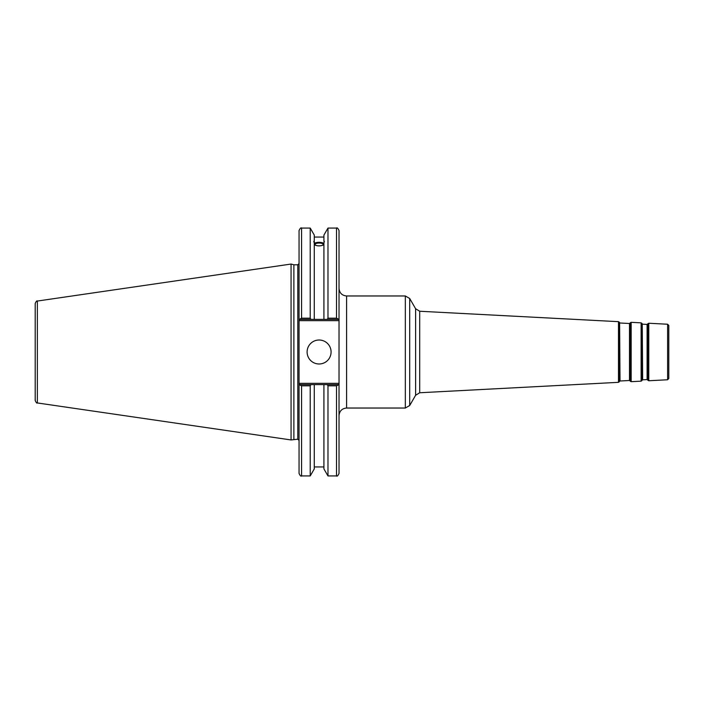 <?xml version="1.0" encoding="UTF-8"?>
<svg xmlns="http://www.w3.org/2000/svg" width="704" height="704" viewBox="0 0 704 704"><rect width="100%" height="100%" fill="white"/><g stroke="black" fill="none" stroke-linecap="round" stroke-linejoin="round"><path stroke-width="1.06" d="M667.603 379.764L668.8 378.506L668.8 325.494L667.603 324.236L667.603 379.764L648.771 380.75L648.771 323.25L647.874 323.708L647.874 380.292L647.557 324.192L647.108 324.421L647.108 379.579L642.655 379.808L642.233 323.919L641.969 380.6L641.969 323.4L641.124 322.846L641.124 381.154L631.162 381.674L631.162 322.326L630.265 322.784L630.265 381.216L629.948 323.268L629.499 323.497L629.499 380.503L620.022 380.996L619.599 322.731L619.335 381.788L619.335 322.212L618.49 321.666L618.49 382.334L419.698 392.753L419.698 311.247L415.606 308.73L415.606 395.27L409.693 405.513L409.693 298.487L405.328 295.97L405.328 408.03L346.588 408.03L346.588 295.97L405.328 295.97M339.029 319.387L339.029 230.586C337.964 228.272 337.128 227.427 336.512 228.07L336.512 318.173L339.029 319.387L339.029 383.354L299.05 383.354L299.05 473.414C300.115 475.728 300.96 476.573 301.567 475.93L301.567 385.827L299.05 384.613M339.029 384.613L336.512 385.827L336.512 475.93C337.146 476.564 337.99 475.719 339.029 473.414L339.029 383.354M668.8 342.003L668.8 361.997M338.668 384.613L327.272 384.613L327.976 385.827L327.976 475.93L336.512 475.93M327.272 384.613L323.919 384.613L323.919 468.908L327.976 475.93M315.014 244.464A4.083 1.399 180 0 1 319.097 243.065A4.083 1.399 180 0 1 323.18 244.464A4.083 1.399 180 0 1 319.097 245.854A4.083 1.399 180 0 1 315.014 244.464M323.919 243.716A5.289 1.813 0 0 0 319.097 242.651A5.289 1.813 0 0 0 314.274 243.716M324.386 241.384L323.919 242.906L324.386 241.384M323.919 244.754C320.707 246.268 317.486 246.268 314.274 244.754M314.274 242.906C313.667 241.402 313.667 240.909 314.274 241.419L314.274 319.387L338.668 319.387M313.808 241.384L314.274 241.419L314.274 235.092L310.218 228.07L310.218 318.173L301.567 318.173L301.567 228.07C300.96 227.427 300.115 228.272 299.05 230.586L299.05 320.646L339.029 320.646M314.274 243.267C317.486 241.982 320.707 241.982 323.919 243.267M299.05 319.387L310.922 319.387L310.218 318.173M310.922 319.387L314.274 319.387M327.272 319.387L327.976 318.173L336.512 318.173L327.976 318.173L327.976 228.07L323.919 235.092L323.919 241.419M299.05 383.354L299.05 320.646M293.876 439.199L293.876 264.801L297.792 264.801L297.792 439.199L291.06 439.947L37.356 402.952L37.356 301.048C36.854 300.529 36.133 301.356 35.2 303.538L35.2 400.462C36.133 402.644 36.854 403.471 37.356 402.952M323.919 384.613L299.42 384.613M301.567 385.827L310.218 385.827L310.922 384.613M310.218 385.827L310.218 475.93L301.567 475.93M299.42 319.387L301.567 318.173M35.2 316.017L35.2 303.538M37.356 301.048L291.06 264.053L291.06 439.947M327.976 385.827L336.512 385.827M307.102 352A11.994 11.994 0 0 1 325.09 341.616A11.994 11.994 0 0 1 325.09 362.384A11.994 11.994 0 0 1 307.102 352M323.919 242.906L323.919 319.387M314.274 384.613L314.274 468.908L310.218 475.93M415.606 395.27L419.698 392.753M415.606 308.73L409.693 298.487M618.49 321.666L419.698 311.247M409.693 405.513L405.328 408.03M346.588 408.03C341.994 408.478 339.478 410.995 339.029 415.589M346.588 295.97C341.994 295.522 339.478 293.005 339.029 288.411M667.603 324.236L648.771 323.25M648.771 380.75L647.874 380.292M647.557 324.192L647.874 323.708M641.969 380.6L641.124 381.154M641.124 322.846L631.162 322.326M642.233 323.919L641.969 323.4M631.162 381.674L630.265 381.216M629.948 323.268L630.265 322.784M619.335 381.788L618.49 382.334M619.599 322.731L619.335 322.212M647.108 379.579L647.557 379.808M647.108 324.421L642.655 324.192M629.499 380.503L629.948 380.732M629.499 323.497L620.022 323.004M314.274 237.054L323.919 237.054M297.792 439.199L299.05 440.458M297.792 264.801L299.05 263.542M327.976 228.07L336.512 228.07M301.567 228.07L310.218 228.07M293.876 264.801L291.06 264.053M314.274 466.946L323.919 466.946"/></g></svg>
